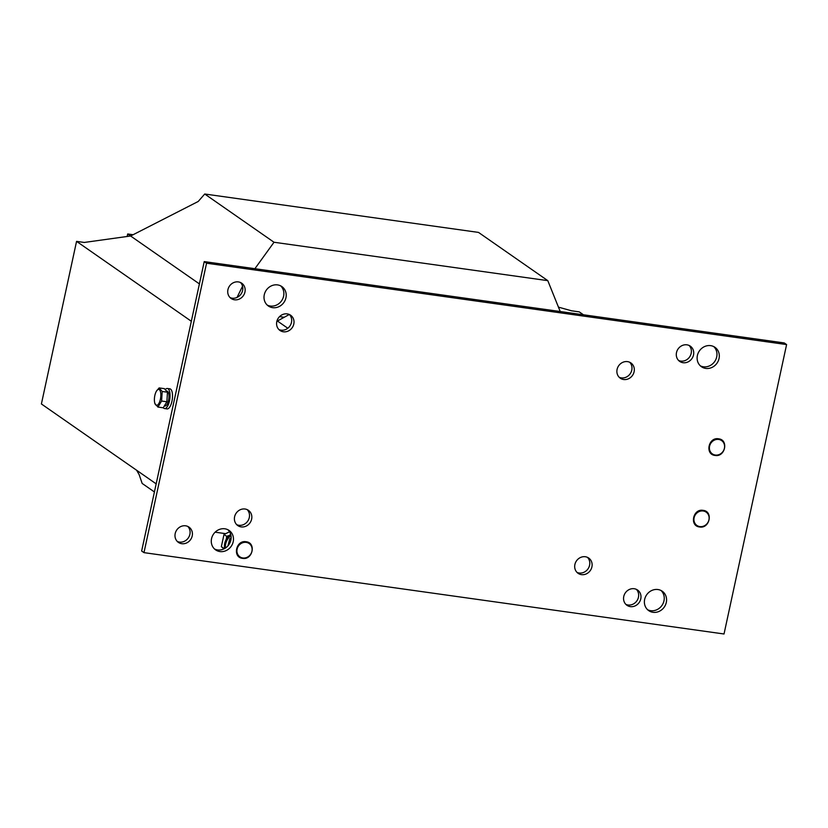 <?xml version="1.0" encoding="UTF-8"?>
<svg xmlns="http://www.w3.org/2000/svg" width="828" height="828" viewBox="0 0 828 828"><rect width="100%" height="100%" fill="white"/><g stroke="black" fill="none" stroke-linecap="round" stroke-linejoin="round"><path stroke-width="1.24" d="M585.344 556.747A9.294 8.435 -55.2 0 1 588.718 558.062A9.294 8.435 -55.2 0 1 591.306 568.764A9.294 8.435 -55.2 0 1 581.473 574.632A9.294 8.435 -55.2 0 1 578.099 573.318A9.294 8.435 -55.2 0 1 575.512 562.605A9.294 8.435 -55.2 0 1 585.344 556.747M587.476 557.358A9.294 8.435 -55.2 0 1 588.636 567.842A9.294 8.435 -55.2 0 1 579.145 573.007A9.294 8.435 -55.2 0 1 577.012 572.396M634.207 588.729A9.294 8.435 -55.2 0 1 637.581 590.043A9.294 8.435 -55.2 0 1 640.168 600.745A9.294 8.435 -55.2 0 1 630.336 606.613A9.294 8.435 -55.2 0 1 626.962 605.299A9.294 8.435 -55.2 0 1 624.374 594.587A9.294 8.435 -55.2 0 1 634.207 588.729M636.339 589.339A9.294 8.435 -55.2 0 1 637.498 599.834A9.294 8.435 -55.2 0 1 628.007 604.989A9.294 8.435 -55.2 0 1 625.875 604.378M657.939 589.536A11.83 10.733 -55.2 0 1 662.234 591.213A11.83 10.733 -55.2 0 1 665.526 604.844A11.83 10.733 -55.2 0 1 653.013 612.306A11.83 10.733 -55.2 0 1 648.717 610.629A11.83 10.733 -55.2 0 1 645.426 597.009A11.83 10.733 -55.2 0 1 657.939 589.536M661.013 590.488A11.83 10.733 -55.2 0 1 662.866 603.922A11.83 10.733 -55.2 0 1 650.684 610.681A11.83 10.733 -55.2 0 1 647.61 609.739M245.047 509.013A9.294 8.435 -55.2 0 1 248.431 510.327A9.294 8.435 -55.2 0 1 251.019 521.04A9.294 8.435 -55.2 0 1 241.186 526.898A9.294 8.435 -55.2 0 1 237.802 525.583A9.294 8.435 -55.2 0 1 235.214 514.881A9.294 8.435 -55.2 0 1 245.047 509.013M247.189 509.634A9.294 8.435 -55.2 0 1 248.348 520.119A9.294 8.435 -55.2 0 1 238.857 525.283A9.294 8.435 -55.2 0 1 236.715 524.662M224.833 528.792A11.83 10.733 -55.2 0 1 229.128 530.469A11.83 10.733 -55.2 0 1 232.43 544.1A11.83 10.733 -55.2 0 1 219.917 551.562A11.83 10.733 -55.2 0 1 215.622 549.885A11.83 10.733 -55.2 0 1 212.32 536.265A11.83 10.733 -55.2 0 1 224.833 528.792M227.907 529.744A11.83 10.733 -55.2 0 1 229.76 543.178A11.83 10.733 -55.2 0 1 217.588 549.937A11.83 10.733 -55.2 0 1 214.514 548.995M185.638 525.811A9.294 8.435 -55.2 0 1 189.012 527.125A9.294 8.435 -55.2 0 1 191.599 537.827A9.294 8.435 -55.2 0 1 181.777 543.696A9.294 8.435 -55.2 0 1 178.393 542.381A9.294 8.435 -55.2 0 1 175.805 531.679A9.294 8.435 -55.2 0 1 185.638 525.811M187.78 526.422A9.294 8.435 -55.2 0 1 188.929 536.917A9.294 8.435 -55.2 0 1 179.438 542.081A9.294 8.435 -55.2 0 1 177.306 541.46M287.233 313.895A9.294 8.435 -55.2 0 1 290.607 315.22A9.294 8.435 -55.2 0 1 293.195 325.921A9.294 8.435 -55.2 0 1 283.373 331.79A9.294 8.435 -55.2 0 1 279.988 330.465A9.294 8.435 -55.2 0 1 277.401 319.763A9.294 8.435 -55.2 0 1 287.233 313.895M289.376 314.516A9.294 8.435 -55.2 0 1 290.524 325A9.294 8.435 -55.2 0 1 281.044 330.165A9.294 8.435 -55.2 0 1 278.901 329.554M627.531 361.629A9.294 8.435 -55.2 0 1 630.905 362.943A9.294 8.435 -55.2 0 1 633.492 373.645A9.294 8.435 -55.2 0 1 623.66 379.514A9.294 8.435 -55.2 0 1 620.286 378.199A9.294 8.435 -55.2 0 1 617.698 367.497A9.294 8.435 -55.2 0 1 627.531 361.629M629.663 362.24A9.294 8.435 -55.2 0 1 630.822 372.735A9.294 8.435 -55.2 0 1 621.331 377.889A9.294 8.435 -55.2 0 1 619.199 377.278M710.662 345.649A11.83 10.733 -55.2 0 1 714.968 347.315A11.83 10.733 -55.2 0 1 718.259 360.946A11.83 10.733 -55.2 0 1 705.746 368.408A11.83 10.733 -55.2 0 1 701.451 366.732A11.83 10.733 -55.2 0 1 698.159 353.111A11.83 10.733 -55.2 0 1 710.662 345.649M713.736 346.59A11.83 10.733 -55.2 0 1 715.589 360.025A11.83 10.733 -55.2 0 1 703.417 366.783A11.83 10.733 -55.2 0 1 700.343 365.841M686.94 344.831A9.294 8.435 -55.2 0 1 690.314 346.145A9.294 8.435 -55.2 0 1 692.901 356.847A9.294 8.435 -55.2 0 1 683.069 362.716A9.294 8.435 -55.2 0 1 679.695 361.401A9.294 8.435 -55.2 0 1 677.107 350.699A9.294 8.435 -55.2 0 1 686.94 344.831M689.072 345.442A9.294 8.435 -55.2 0 1 690.231 355.936A9.294 8.435 -55.2 0 1 680.74 361.091A9.294 8.435 -55.2 0 1 678.608 360.48M277.566 284.904A11.83 10.733 -55.2 0 1 281.862 286.571A11.83 10.733 -55.2 0 1 285.163 300.202A11.83 10.733 -55.2 0 1 272.65 307.664A11.83 10.733 -55.2 0 1 268.344 305.987A11.83 10.733 -55.2 0 1 265.053 292.367A11.83 10.733 -55.2 0 1 277.566 284.904M280.64 285.846A11.83 10.733 -55.2 0 1 282.493 299.281A11.83 10.733 -55.2 0 1 270.321 306.039A11.83 10.733 -55.2 0 1 267.247 305.097M238.371 281.913A9.294 8.435 -55.2 0 1 241.745 283.228A9.294 8.435 -55.2 0 1 244.332 293.94A9.294 8.435 -55.2 0 1 234.5 299.798A9.294 8.435 -55.2 0 1 231.126 298.484A9.294 8.435 -55.2 0 1 228.538 287.782A9.294 8.435 -55.2 0 1 238.371 281.913M240.503 282.534A9.294 8.435 -55.2 0 1 241.662 293.019A9.294 8.435 -55.2 0 1 232.171 298.183A9.294 8.435 -55.2 0 1 230.039 297.562M127.15 236.477L127.688 233.972L133.091 234.728M558.455 307.136L571.527 310.79L579.258 311.877L583.429 314.775M143.979 552.638L141.65 551.013L204.226 261.596L784.271 342.947L786.6 344.572L724.024 633.989L143.979 552.638L206.555 263.211L786.6 344.572M199.403 283.9L130.607 236.001L84.29 242.449L76.559 241.372L41.4 403.96L156.171 483.862M204.226 261.596L206.555 263.211M76.559 241.372L191.33 321.264M289.314 314.485L277.411 321.005L287.813 328.25M127.688 233.972L130.607 236.001L198.213 201.473L204.723 194.011L478.512 232.409L547.794 280.651L560.214 311.525M547.794 280.651L274.016 242.252L204.723 194.011M237.046 297.428L242.552 286.198M274.016 242.252L254.9 268.696M154.422 491.967L142.147 483.428L139.145 474.63L136.641 470.273M215.135 532.187L225.526 533.646M163.271 407.697A10.143 3.871 -82 0 0 163.861 408.287A10.143 3.871 -82 0 0 164.565 408.566A10.143 3.871 -82 0 0 169.647 400.017A10.143 3.871 -82 0 0 168.084 388.777A10.143 3.871 -82 0 0 167.38 388.487A10.143 3.871 -82 0 0 165.227 389.615M164.565 408.566L167.039 408.918A10.143 3.871 -82 0 0 172.12 400.369A10.143 3.871 -82 0 0 170.558 389.119A10.143 3.871 -82 0 0 169.854 388.839L167.38 388.487M164.886 405.968A7.524 2.867 -82 0 0 164.927 405.979A7.524 2.867 -82 0 0 168.808 398.93A7.524 2.867 -82 0 0 167.018 391.085L166.418 391.002M158.107 389.481A8.021 3.064 -82 0 0 156.233 391.499A8.021 3.064 -82 0 0 154.67 402.615A8.021 3.064 -82 0 0 157.134 405.234A8.021 3.064 -82 0 0 160.808 396.188A8.021 3.064 -82 0 0 158.107 389.481M156.388 391.209L159.121 387.918L162.195 391.468L161.595 401.042L157.941 407.055L154.877 403.505M159.121 387.918L164.399 388.653L167.463 392.213L166.873 401.777L163.209 407.8L157.941 407.055M161.595 401.042L166.873 401.777M162.195 391.468L167.463 392.213M231.147 537.879L229.873 538.552L227.928 545.869M229.873 538.552L231.012 539.338M224.636 548.54A13.517 12.265 -55.2 0 1 224.75 543.292A13.517 12.265 -55.2 0 1 230.712 534.36M225.423 548.064A13.517 12.265 -55.2 0 1 225.682 543.944A13.517 12.265 -55.2 0 1 230.971 535.499M226.313 539.214L226.665 536.316L229.294 535.478M229.573 531.783L223.995 534.464L221.355 546.666L224.026 548.529L224.471 547.194M223.995 534.464L226.665 536.316M221.355 546.666L223.912 548.912M249.156 543.53L249.145 543.52A8.104 7.359 124.8 0 0 249.145 543.52A8.104 7.359 124.8 0 0 246.206 542.381A8.104 7.359 124.8 0 0 237.636 547.494A8.104 7.359 124.8 0 0 239.892 556.83A8.104 7.359 124.8 0 0 242.832 557.979A8.104 7.359 124.8 0 0 251.412 552.866A8.104 7.359 124.8 0 0 249.156 543.53A8.104 7.359 124.8 0 0 246.206 542.381A8.104 7.359 124.8 0 0 237.626 547.494A8.104 7.359 124.8 0 0 239.882 556.83L239.892 556.83M706.16 512.128L706.149 512.128A8.104 7.359 124.8 0 0 703.21 510.979A8.104 7.359 124.8 0 0 694.64 516.103A8.104 7.359 124.8 0 0 696.897 525.438A8.104 7.359 124.8 0 0 699.836 526.587A8.104 7.359 124.8 0 0 708.416 521.474A8.104 7.359 124.8 0 0 706.16 512.128A8.104 7.359 124.8 0 0 703.21 510.99A8.104 7.359 124.8 0 0 694.63 516.103A8.104 7.359 124.8 0 0 696.886 525.438L696.897 525.438M721.623 440.589L721.623 440.589A8.104 7.359 124.8 0 0 718.673 439.44A8.104 7.359 124.8 0 0 710.103 444.553A8.104 7.359 124.8 0 0 712.359 453.899A8.104 7.359 124.8 0 0 715.309 455.048A8.104 7.359 124.8 0 0 723.879 449.925A8.104 7.359 124.8 0 0 721.623 440.589A8.104 7.359 124.8 0 0 718.683 439.44A8.104 7.359 124.8 0 0 710.103 444.564A8.104 7.359 124.8 0 0 712.359 453.899L712.359 453.899M284.232 317.279L279.553 316.617M242.832 557.989A8.114 7.369 124.8 0 0 251.95 551.22A8.114 7.369 124.8 0 0 246.206 542.371A8.114 7.369 124.8 0 0 237.087 549.14A8.114 7.369 124.8 0 0 242.832 557.989M699.836 526.598A8.114 7.369 124.8 0 0 708.954 519.829A8.114 7.369 124.8 0 0 703.21 510.979A8.114 7.369 124.8 0 0 694.092 517.738A8.114 7.369 124.8 0 0 699.836 526.598M715.299 455.048A8.114 7.369 124.8 0 0 724.417 448.279A8.114 7.369 124.8 0 0 718.673 439.43A8.114 7.369 124.8 0 0 709.565 446.199A8.114 7.369 124.8 0 0 715.299 455.048M164.368 405.896L164.927 405.979M154.67 402.615L154.908 403.681M246.102 541.75C256.442 542.682 252.695 560.308 242.583 558.362C232.244 557.43 235.99 539.804 246.102 541.75M703.107 510.358C713.446 511.29 709.699 528.916 699.588 526.97C689.248 526.039 692.995 508.413 703.107 510.358M718.569 438.819C728.919 439.751 725.173 457.377 715.061 455.431C704.711 454.489 708.468 436.863 718.569 438.819"/></g></svg>
